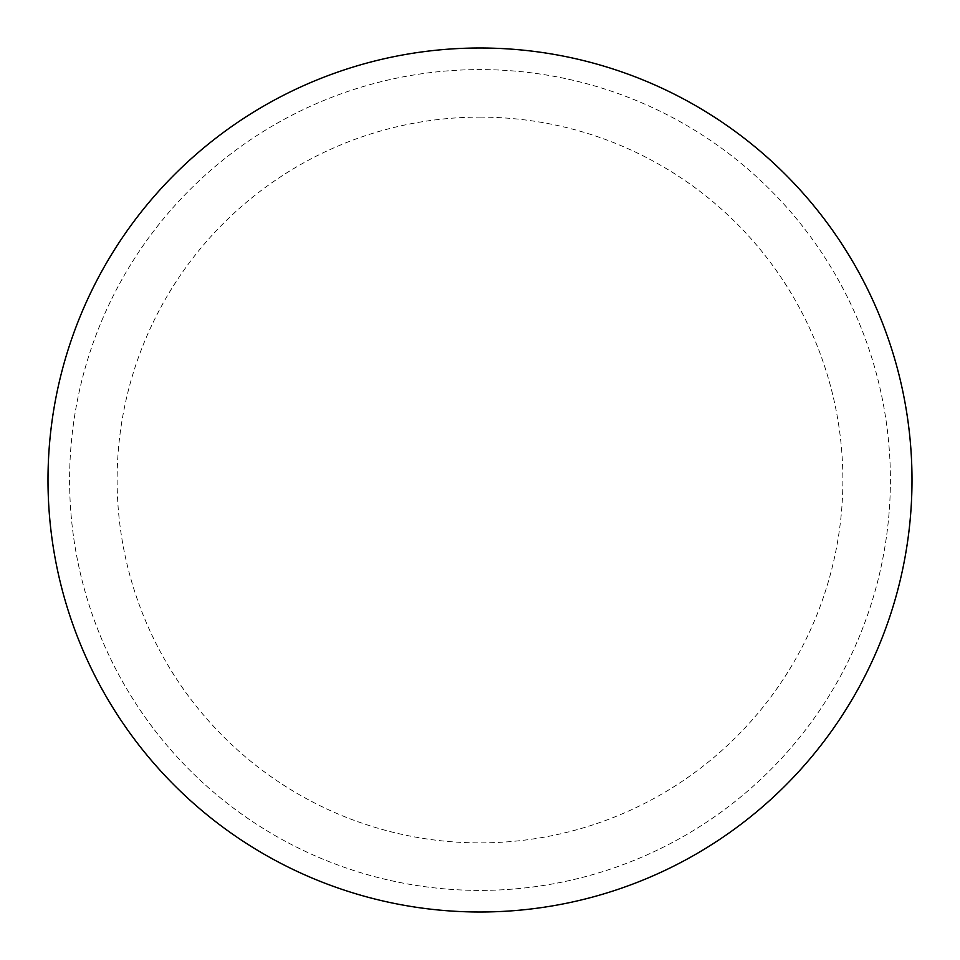 <?xml version="1.0" encoding="UTF-8"?>
<svg xmlns="http://www.w3.org/2000/svg" width="960" height="960" viewBox="0 0 960 960"><rect width="100%" height="100%" fill="white"/><g stroke="black" fill="none" stroke-linecap="round" stroke-linejoin="round"><path stroke-width="0.72" stroke-dasharray="4.8 3.6" d="M480 48A432 432 0 0 1 912 480A432 432 0 0 1 480 912A432 432 0 0 1 48 480A432 432 0 0 1 480 48A432 432 0 0 1 912 480A432 432 0 0 1 480 912M69.6 480A410.4 410.4 0 0 0 480 890.4A410.4 410.4 0 0 0 890.4 480A410.4 410.4 0 0 0 480 69.6A410.4 410.4 0 0 0 69.6 480A410.4 410.4 0 0 0 480 890.4A410.4 410.4 0 0 0 890.4 480A410.4 410.4 0 0 0 480 69.6A410.4 410.4 0 0 0 69.6 480A410.4 410.4 0 0 0 480 890.4A410.4 410.4 0 0 0 890.4 480M48 480A432 432 0 0 0 480 912A432 432 0 0 0 912 480A432 432 0 0 0 480 48A432 432 0 0 0 48 480A432 432 0 0 0 480 912A432 432 0 0 0 912 480A432 432 0 0 0 480 48A432 432 0 0 0 48 480M480 117.12A362.88 362.88 0 0 1 842.88 480A362.88 362.88 0 0 1 480 842.88A362.88 362.88 0 0 1 117.12 480A362.88 362.88 0 0 1 480 117.12"/><path stroke-width="1.44" d="M480 48A432 432 0 0 1 912 480A432 432 0 0 1 480 912A432 432 0 0 1 48 480A432 432 0 0 1 480 48M48 480A432 432 0 0 0 480 912A432 432 0 0 0 912 480A432 432 0 0 0 480 48A432 432 0 0 0 48 480"/></g></svg>
